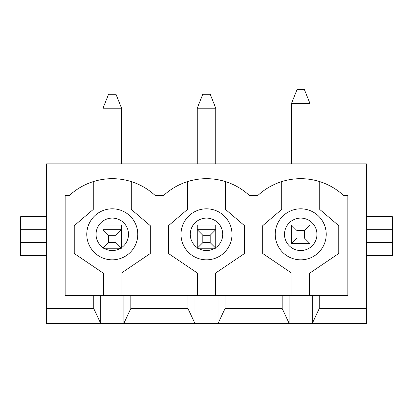 <?xml version="1.0" encoding="UTF-8"?>
<svg xmlns="http://www.w3.org/2000/svg" width="413" height="413" viewBox="0 0 413 413"><rect width="100%" height="100%" fill="white"/><g stroke="black" fill="none" stroke-linecap="round" stroke-linejoin="round"><path stroke-width="0.62" d="M46.617 308.511L46.617 163.842L366.383 163.842L366.383 308.511L319.27 308.511L312.316 323.353L46.617 323.353L46.617 308.511L93.73 308.511L100.684 323.353L100.684 295.532L93.73 295.532L93.73 308.511M93.73 295.532L65.166 295.532L65.166 195.37L69.534 195.37A63.065 63.065 0 0 1 155.02 195.37L163.76 195.37A63.065 63.065 0 0 1 249.24 195.37L257.98 195.37A63.065 63.065 0 0 1 343.466 195.37L347.834 195.37L347.834 295.532L100.684 295.532M194.905 295.532L194.905 323.353L187.951 308.511L130.823 308.511L123.869 323.353L123.869 295.532M130.823 295.532L130.823 308.511M187.951 295.532L187.951 308.511M289.131 295.532L289.131 323.353L282.177 308.511L225.049 308.511L218.095 323.353L218.095 295.532M225.049 295.532L225.049 308.511M282.177 295.532L282.177 308.511M366.383 308.511L366.383 323.353L312.316 323.353L312.316 295.532M319.27 295.532L319.27 308.511M281.712 181.612L281.712 209.432L262.699 225.684L262.699 253.505L291.914 273.272L291.914 295.532M309.533 295.532L309.533 273.272L338.748 253.505L338.748 225.684L319.734 209.432L319.734 181.612M275.218 234.321A25.503 25.503 0 0 1 313.477 212.236A25.503 25.503 0 0 1 313.477 256.406A25.503 25.503 0 0 1 275.218 234.321A25.503 25.503 0 0 1 313.477 212.236A25.503 25.503 0 0 1 313.477 256.406A25.503 25.503 0 0 1 275.218 234.321M187.487 181.612L187.487 209.432L168.478 225.684L168.478 253.505L197.688 273.272L197.688 295.532M215.312 295.532L215.312 273.272L244.522 253.505L244.522 225.684L225.513 209.432L225.513 181.612M197.228 225.049L197.228 229.685L215.772 229.685L215.772 225.049L197.228 225.049L197.228 229.685L202.788 235.25L202.788 242.668L210.212 242.668L210.212 235.25L202.788 235.25M180.997 234.321A25.503 25.503 0 0 1 219.251 212.236A25.503 25.503 0 0 1 219.251 256.406A25.503 25.503 0 0 1 180.997 234.321A25.503 25.503 0 0 1 219.251 212.236A25.503 25.503 0 0 1 219.251 256.406A25.503 25.503 0 0 1 180.997 234.321M93.266 181.612L93.266 209.432L74.252 225.684L74.252 253.505L103.467 273.272L103.467 295.532M121.086 295.532L121.086 273.272L150.301 253.505L150.301 225.684L131.288 209.432L131.288 181.612M103.002 225.049L103.002 229.685L121.551 229.685L121.551 225.049L103.002 225.049L103.002 229.685L108.567 235.25L108.567 242.668L115.986 242.668L115.986 235.25L108.567 235.25M86.771 234.321A25.503 25.503 0 0 1 125.031 212.236A25.503 25.503 0 0 1 125.031 256.406A25.503 25.503 0 0 1 86.771 234.321A25.503 25.503 0 0 1 125.031 212.236A25.503 25.503 0 0 1 125.031 256.406A25.503 25.503 0 0 1 86.771 234.321M366.383 255.662L392.35 255.662L392.35 242.668L366.383 242.668M392.35 242.668L392.35 229.685L366.383 229.685M392.35 229.685L392.35 216.691L366.383 216.691M46.617 242.668L20.65 242.668L20.65 255.662L46.617 255.662M46.617 229.685L20.65 229.685L20.65 216.691L46.617 216.691M20.65 242.668L20.65 229.685M297.014 230.614L297.014 238.033L304.433 238.033L304.433 230.614L297.014 230.614L291.449 225.049L309.998 225.049L309.998 243.598L291.449 243.598L291.449 225.049M309.998 103.56L291.449 103.56L297.014 89.647L304.433 89.647L309.998 103.56L309.998 163.842M291.449 103.56L291.449 163.842M304.433 230.614L309.998 225.049M309.998 243.598L304.433 238.033M291.449 243.598L297.014 238.033M215.772 225.049L215.772 248.234L197.228 248.234L197.228 229.685M215.772 108.196L197.228 108.196L202.788 94.283L210.212 94.283L215.772 108.196L215.772 163.842M197.228 108.196L197.228 163.842M210.212 235.25L215.772 229.685M215.772 248.234L210.212 242.668M197.228 248.234L202.788 242.668M121.551 225.049L121.551 248.234L103.002 248.234L103.002 229.685M121.551 108.196L103.002 108.196L108.567 94.283L115.986 94.283L121.551 108.196L121.551 163.842M103.002 108.196L103.002 163.842M115.986 235.25L121.551 229.685M121.551 248.234L115.986 242.668M103.002 248.234L108.567 242.668M284.495 234.321A16.231 16.231 0 0 1 308.836 220.268A16.231 16.231 0 0 1 308.836 248.378A16.231 16.231 0 0 1 284.495 234.321M197.228 247.64A16.231 16.231 0 0 1 190.269 234.321A16.231 16.231 0 0 1 214.011 219.938A16.231 16.231 0 0 1 215.772 247.64M214.858 248.234A16.231 16.231 0 0 1 198.142 248.234M103.002 247.64A16.231 16.231 0 0 1 96.048 234.321A16.231 16.231 0 0 1 119.791 219.938A16.231 16.231 0 0 1 121.551 247.64M120.637 248.234A16.231 16.231 0 0 1 103.916 248.234"/></g></svg>
